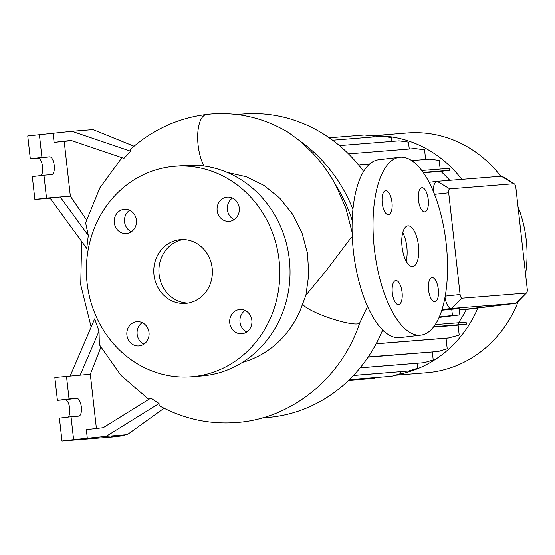 <?xml version="1.0" encoding="UTF-8"?>
<svg xmlns="http://www.w3.org/2000/svg" width="555" height="555" viewBox="0 0 555 555"><rect width="100%" height="100%" fill="white"/><g stroke="black" fill="none" stroke-linecap="round" stroke-linejoin="round"><path stroke-width="0.83" d="M352.293 237.054L350.739 238.144L326.715 269.938L305.916 295.232L302.857 303.377A30.067 5.162 18.8 0 0 302.829 303.432A30.067 5.162 18.8 0 0 324.314 316.114A30.067 5.162 18.8 0 0 357.129 323.953A30.067 5.162 18.8 0 0 359.751 322.837C341.845 377.428 292.318 418.345 237.401 422.494C209.866 424.707 183.788 419.115 159.174 405.705L159.035 403.534L106.144 436.396L127.255 434.711L164.051 408.272M418.47 245.546A20.473 8.221 83.2 0 0 407.863 225.871A20.473 8.221 83.2 0 0 402.063 246.857A20.473 8.221 83.2 0 0 412.67 266.532A20.473 8.221 83.2 0 0 418.47 245.546M406.135 261.155A20.473 8.221 83.2 0 0 406.836 246.926A20.473 8.221 83.2 0 0 402.757 232.621M136.599 321.72A12.154 11.128 -94.6 0 0 126.88 334.901A12.154 11.128 -94.6 0 0 138.923 345.918A12.154 11.128 -94.6 0 0 139.312 345.876A12.154 11.128 -94.6 0 0 149.031 332.702A12.154 11.128 -94.6 0 0 136.988 321.685A12.154 11.128 -94.6 0 0 136.599 321.72M142.226 322.642A12.154 11.128 -94.6 0 0 137.113 333.867A12.154 11.128 -94.6 0 0 143.939 344.135M123.994 209.346A12.154 11.128 -94.6 0 0 114.274 222.52A12.154 11.128 -94.6 0 0 126.318 233.537A12.154 11.128 -94.6 0 0 126.706 233.502A12.154 11.128 -94.6 0 0 136.426 220.328A12.154 11.128 -94.6 0 0 124.382 209.304A12.154 11.128 -94.6 0 0 123.994 209.346M129.62 210.269A12.154 11.128 -94.6 0 0 124.507 221.494A12.154 11.128 -94.6 0 0 131.334 231.761M226.842 197.171A12.154 11.128 -94.6 0 0 217.123 210.345A12.154 11.128 -94.6 0 0 229.166 221.362A12.154 11.128 -94.6 0 0 229.555 221.327A12.154 11.128 -94.6 0 0 239.274 208.146A12.154 11.128 -94.6 0 0 227.231 197.129A12.154 11.128 -94.6 0 0 226.842 197.171M232.469 198.093A12.154 11.128 -94.6 0 0 227.356 209.311A12.154 11.128 -94.6 0 0 234.182 219.579M239.448 309.544A12.154 11.128 -94.6 0 0 229.728 322.719A12.154 11.128 -94.6 0 0 241.772 333.742A12.154 11.128 -94.6 0 0 242.16 333.701A12.154 11.128 -94.6 0 0 251.88 320.526A12.154 11.128 -94.6 0 0 239.836 309.51A12.154 11.128 -94.6 0 0 239.448 309.544M245.074 310.467A12.154 11.128 -94.6 0 0 239.961 321.692A12.154 11.128 -94.6 0 0 246.788 331.959M428.217 199.411A12.154 4.884 83.2 0 0 421.918 187.736A12.154 4.884 83.2 0 0 418.477 200.195A12.154 4.884 83.2 0 0 424.776 211.871A12.154 4.884 83.2 0 0 428.217 199.411M391.969 202.311A12.154 4.884 83.2 0 0 385.669 190.629A12.154 4.884 83.2 0 0 382.228 203.088A12.154 4.884 83.2 0 0 388.528 214.771A12.154 4.884 83.2 0 0 391.969 202.311M402.056 292.214A12.154 4.884 83.2 0 0 395.757 280.532A12.154 4.884 83.2 0 0 392.316 292.991A12.154 4.884 83.2 0 0 398.615 304.674A12.154 4.884 83.2 0 0 402.056 292.214M438.304 289.315A12.154 4.884 83.2 0 0 432.005 277.632A12.154 4.884 83.2 0 0 428.564 290.092A12.154 4.884 83.2 0 0 434.863 301.774A12.154 4.884 83.2 0 0 438.304 289.315M262.286 417.943L267.489 417.526A152.257 139.416 -94.6 0 0 272.332 417.041A152.257 139.416 -94.6 0 0 382.638 330.003M363.65 171.467A152.257 139.416 -94.6 0 0 243.236 113.969L236.812 114.483M352.127 232.337L345.786 207.889L335.678 185.016C328.955 172.695 320.915 161.692 311.57 152.001L300.102 141.088L288.399 132.437C264.492 118.146 238.837 111.985 211.434 113.948L206.654 114.427A30.067 12.078 -96.8 0 1 206.835 114.406M395.188 375.229L426.427 372.731A120.275 110.126 -94.6 0 0 430.257 372.356A120.275 110.126 -94.6 0 0 518.308 301.303M525.564 274.142A120.275 110.126 -94.6 0 0 518.002 206.696M500.797 176.261A120.275 110.126 -94.6 0 0 407.273 132.95L371.239 135.829M397.422 374.549A120.275 110.126 -94.6 0 0 477.959 307.81M461.836 179.376A120.275 110.126 -94.6 0 0 371.468 135.864M242.445 362.339A96.674 88.522 -94.6 0 0 300.56 309.461A96.674 88.522 -94.6 0 0 302.815 303.495M227.245 172.425L246.323 176.768L264.097 185.488L279.741 198.163L292.61 214.244L301.975 232.871L307.47 253.219L308.795 274.378L305.916 295.198M191.489 376.748L201.743 375.929A105.561 96.653 -94.6 0 0 205.1 375.596A105.561 96.653 -94.6 0 0 289.516 261.169A105.561 96.653 -94.6 0 0 184.926 165.48L174.672 166.299A105.561 96.653 -94.6 0 0 171.315 166.632A105.561 96.653 -94.6 0 0 86.892 281.059A105.561 96.653 -94.6 0 0 191.489 376.748A105.561 96.653 -94.6 0 0 194.847 376.415A105.561 96.653 -94.6 0 0 279.269 261.988A105.561 96.653 -94.6 0 0 174.672 166.299M179.515 239.739A31.989 29.29 -94.6 0 0 153.929 274.413A31.989 29.29 -94.6 0 0 185.627 303.412A31.989 29.29 -94.6 0 0 186.647 303.308A31.989 29.29 -94.6 0 0 212.225 268.634A31.989 29.29 -94.6 0 0 180.528 239.635A31.989 29.29 -94.6 0 0 179.515 239.739M183.101 239.559A31.989 29.29 -94.6 0 0 159.007 273.449A31.989 29.29 -94.6 0 0 188.18 303.079M71.72 140.644L54.106 142.337L70.971 140.387L123.925 158.348L130.737 151.217L71.914 131.264L27.75 135.913L30.317 158.799L38.004 158.182A8.956 3.601 -96.8 0 1 42.596 166.798A8.956 3.601 -96.8 0 1 40.931 175.574M39.384 134.532L41.951 157.419L49.645 156.808A8.956 3.601 -96.8 0 1 54.23 165.418A8.956 3.601 -96.8 0 1 51.691 174.603A8.956 3.601 -96.8 0 1 51.643 174.603L43.949 175.22L46.516 198.107L34.882 199.481L50.158 198.26M100.83 347.361L90.319 374.195L54.848 377.476L57.415 400.363L65.102 399.753A8.956 3.601 -96.8 0 1 69.687 408.362A8.956 3.601 -96.8 0 1 68.029 417.145M66.482 376.103L69.049 398.989L76.736 398.372A8.956 3.601 -96.8 0 1 81.328 406.981A8.956 3.601 -96.8 0 1 78.789 416.167A8.956 3.601 -96.8 0 1 78.734 416.174L71.047 416.784L73.614 439.671L106.144 436.396M399.732 157.259L378.787 159.736A89.563 35.978 83.2 0 0 353.438 251.547A89.563 35.978 83.2 0 0 399.85 337.627L420.801 335.144A89.563 35.978 83.2 0 0 446.151 243.333A89.563 35.978 83.2 0 0 399.732 157.259A89.563 35.978 83.2 0 0 374.382 249.07A89.563 35.978 83.2 0 0 420.801 335.144M376.394 343.261L376.783 343.233M458.52 322.719A109.744 100.49 -94.6 0 0 466.332 309.482L475.829 308.067M526.612 292.846A3.836 1.54 83.2 0 0 527.25 289.155L515.838 187.437A3.836 1.54 83.2 0 0 514.346 183.885A3.836 1.54 83.2 0 0 513.875 183.754L449.793 188.873A3.836 1.54 83.2 0 0 448.683 192.807L460.095 294.518A3.836 1.54 83.2 0 0 462.058 298.208L526.14 293.089A3.836 1.54 83.2 0 0 526.612 292.846L517.08 302.558A12.793 5.141 -96.8 0 1 515.581 303.356A12.793 5.141 -96.8 0 1 515.505 303.37L466.332 309.482M449.751 180.34A109.744 100.49 -94.6 0 0 440.823 171.384L449.494 170.357L449.272 168.359L421.807 170.482M423.458 172.771L440.823 171.384M526.14 293.089L515.505 303.37L451.423 308.49A12.793 5.141 -96.8 0 1 444.992 297.154M439.033 317.453L459.845 314.921L459.131 308.566L441.752 310.259M376.436 343.184L379.134 343.545L448.391 338.016L459.2 335.06L458.083 325.154L466.339 324.182L466.117 322.184L435.203 324.585M446.033 338.203L447.212 348.741L438.235 351.475L368.229 356.907M432.331 352.016L433.212 359.911L424.235 362.644L360.181 367.764M417.062 363.289L417.624 368.249L408.64 370.983L353.507 375.388M400.696 371.683L400.904 373.494L391.92 376.228L349.359 379.627M374.119 136.891L374.042 136.211L364.614 134.948L329.205 137.772M391.913 141.407L391.476 137.515L382.048 136.252L332.598 140.207M409.264 149.011L408.487 142.094L399.059 140.831L339.431 145.597M425.636 159.479L424.554 149.808L415.126 148.546L348.484 153.867M440.157 169.018L439.192 160.409L429.764 159.153L411.734 160.589M433.268 191.17A12.793 5.141 -96.8 0 1 437.083 181.353A12.793 5.141 -96.8 0 1 437.16 181.346L501.241 176.226A12.793 5.141 -96.8 0 1 502.802 176.663L514.346 183.885M124.813 435.009L124.875 435.571L111.16 436.674L127.255 434.711M159.035 403.534L150.821 398.136L103.195 427.725L86.337 429.674L87.336 438.575M71.047 416.784L59.413 418.165L61.98 441.052L113.241 436.952L124.875 435.571M73.614 439.671L61.98 441.052M69.049 398.989L57.415 400.363M90.319 374.195L96.41 428.509M148.789 399.399L120.879 375.242L99.338 344.655L99.033 331.12L94.655 318.868L70.228 375.804M80.204 375.007L99.033 331.12M134.019 146.208L93.032 129.579L71.914 131.264M43.949 175.22L32.315 176.601L34.882 199.481M41.951 157.419L30.317 158.799M64.22 141.532L70.353 196.199L86.476 219.794M46.516 198.107L70.353 196.199M54.106 142.337L53.107 133.436M60.238 197.011L50.103 198.184L86.746 248.404L88.3 235.473L60.238 197.011M88.3 235.473L85.616 222.791L99.907 187.798L121.913 157.669M130.737 151.217L130.307 149.448C152.375 129.738 177.822 118.062 206.654 114.427A30.067 12.078 -96.8 0 0 199.668 154.047A30.067 12.078 -96.8 0 0 201.118 159.146A30.067 12.078 -96.8 0 0 202.95 163.878A30.067 12.078 -96.8 0 0 203.997 166.014M391.92 376.228L349.275 379.703M458.083 325.154L433.379 327.131M383.783 331.092L382.124 331.224M450.216 337.794L380.959 343.33L376.665 342.754M379.134 343.545L380.959 343.33M466.339 324.182L458.964 324.696L458.742 322.705M458.964 324.696L433.698 326.715M383.436 330.773L382.27 330.877M408.64 370.983L353.438 375.464M475.857 308.358L469.752 308.788M424.235 362.644L360.119 367.84M369.81 163.94L358.565 164.939M449.494 170.357L423.194 172.383M360.514 164.682L358.787 165.21M442.12 170.871L441.898 168.88M376.998 377.49L372.752 378.441L348.589 380.369M374.583 378.226L348.672 380.293M438.235 351.475L368.069 357.149M368.09 357.108L368.978 357.004M459.845 314.921L452.443 315.511L451.728 309.156M452.443 315.511L439.241 316.974M352.945 209.485A152.257 139.416 -94.6 0 0 300.102 141.088M462.058 298.208L451.423 308.49L441.953 309.607M437.007 181.367L429.133 182.297L437.083 181.353M76.736 398.372L65.102 399.753M49.645 156.808L38.004 158.182M352.203 220.397A149.087 136.516 -94.6 0 0 335.678 185.016M445.172 296.148L460.095 294.518M434.551 194.354L448.683 192.807M513.875 183.754L501.241 176.226M437.16 181.346L449.793 188.873M305.916 295.232L300.56 309.461M515.581 303.356L459.29 310.023M81.634 241.397L80.739 284.861L91.152 327.02M367.528 306.499L359.751 322.837"/></g></svg>
